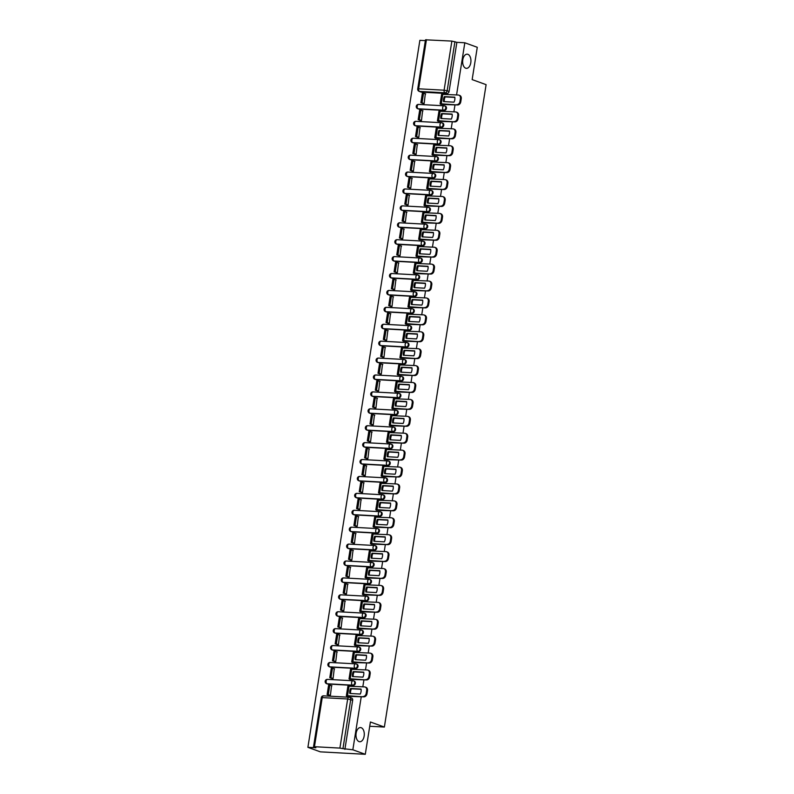 <?xml version="1.0" encoding="UTF-8"?>
<svg xmlns="http://www.w3.org/2000/svg" width="794" height="794" viewBox="0 0 794 794"><rect width="100%" height="100%" fill="white"/><g stroke="black" fill="none" stroke-linecap="round" stroke-linejoin="round"><path stroke-width="1.19" d="M465.691 68.195A7.096 4.139 -86.9 0 1 462.704 60.423A7.096 4.139 -86.9 0 1 467.18 54.181A7.096 4.139 -86.9 0 1 467.884 54.32A7.096 4.139 -86.9 0 1 470.872 62.101A7.096 4.139 -86.9 0 1 466.406 68.344A7.096 4.139 -86.9 0 1 465.691 68.195M359.037 741.596A7.096 4.139 -86.9 0 1 356.049 733.815A7.096 4.139 -86.9 0 1 360.516 727.572A7.096 4.139 -86.9 0 1 361.23 727.721A7.096 4.139 -86.9 0 1 364.218 735.502A7.096 4.139 -86.9 0 1 359.742 741.745A7.096 4.139 -86.9 0 1 359.037 741.596M418.825 109.046L444.263 110.435A2.213 1.777 -70.1 0 0 445.365 106.178L444.68 105.93A2.213 1.777 109.9 0 1 443.578 110.177L418.14 108.798A2.213 1.777 109.9 0 1 417.723 108.709L418.418 108.957A2.213 1.777 -70.1 0 0 418.825 109.046L418.14 108.798A2.213 1.29 93.1 0 1 417.227 106.168A2.213 1.29 93.1 0 1 418.607 104.411A2.213 2.213 0 0 0 417.723 108.709M416.145 125.958L441.593 127.348A2.213 1.777 -70.1 0 0 442.685 123.09L442 122.842A2.213 1.777 109.9 0 1 440.898 127.09L415.461 125.7A2.213 1.777 109.9 0 1 415.044 125.621L415.738 125.869A2.213 1.777 -70.1 0 0 416.145 125.958L415.461 125.7A2.213 1.29 93.1 0 1 414.547 123.08A2.213 1.29 93.1 0 1 415.927 121.323A2.213 2.213 0 0 0 415.044 125.621M413.466 142.86L438.913 144.25A2.213 1.777 -70.1 0 0 440.005 140.002L439.32 139.754A2.213 1.777 109.9 0 1 438.219 144.002L412.781 142.612A2.213 1.777 109.9 0 1 412.364 142.533L413.059 142.781A2.213 1.777 -70.1 0 0 413.466 142.86L412.781 142.612A2.213 1.29 93.1 0 1 411.878 139.992A2.213 1.29 93.1 0 1 413.247 138.235A2.213 2.213 0 0 0 412.364 142.533M410.796 159.773L436.234 161.162A2.213 1.777 -70.1 0 0 437.335 156.914L436.64 156.666A2.213 1.777 109.9 0 1 435.539 160.914L410.101 159.525A2.213 1.777 109.9 0 1 409.694 159.445L410.379 159.693A2.213 1.777 -70.1 0 0 410.796 159.773L410.101 159.525A2.213 1.29 93.1 0 1 409.198 156.904A2.213 1.29 93.1 0 1 410.567 155.148A2.213 2.213 0 0 0 409.694 159.445M408.116 176.685L433.554 178.074A2.213 1.777 -70.1 0 0 434.655 173.826L433.961 173.578A2.213 1.777 109.9 0 1 432.869 177.826L407.421 176.437A2.213 1.777 109.9 0 1 407.014 176.357L407.699 176.605A2.213 1.777 -70.1 0 0 408.116 176.685L407.421 176.437A2.213 1.29 93.1 0 1 406.518 173.817A2.213 1.29 93.1 0 1 407.888 172.05A2.213 2.213 0 0 0 407.014 176.357M405.436 193.597L430.874 194.987A2.213 1.777 -70.1 0 0 431.976 190.739L431.291 190.481A2.213 1.777 109.9 0 1 430.189 194.738L404.742 193.349A2.213 1.777 109.9 0 1 404.335 193.26L405.019 193.518A2.213 1.777 -70.1 0 0 405.436 193.597L404.742 193.349A2.213 1.29 93.1 0 1 403.838 190.729A2.213 1.29 93.1 0 1 405.208 188.962A2.213 2.213 0 0 0 404.335 193.26M402.757 210.509L428.194 211.899A2.213 1.777 -70.1 0 0 429.296 207.641L428.611 207.393A2.213 1.777 109.9 0 1 427.509 211.651L402.072 210.261A2.213 1.777 109.9 0 1 401.655 210.172L402.34 210.42A2.213 1.777 -70.1 0 0 402.757 210.509L402.072 210.261A2.213 1.29 93.1 0 1 401.159 207.641A2.213 1.29 93.1 0 1 402.528 205.874A2.213 2.213 0 0 0 401.655 210.172M400.077 227.421L425.515 228.811A2.213 1.777 -70.1 0 0 426.616 224.553L425.931 224.305A2.213 1.777 109.9 0 1 424.83 228.563L399.392 227.173A2.213 1.777 109.9 0 1 398.975 227.084L399.66 227.332A2.213 1.777 -70.1 0 0 400.077 227.421L399.392 227.173A2.213 1.29 93.1 0 1 398.479 224.543A2.213 1.29 93.1 0 1 399.858 222.786A2.213 2.213 0 0 0 398.975 227.084M397.397 244.334L422.835 245.723A2.213 1.777 -70.1 0 0 423.936 241.465L423.252 241.217A2.213 1.777 109.9 0 1 422.15 245.465L396.712 244.076A2.213 1.777 109.9 0 1 396.295 243.996L396.99 244.244A2.213 1.777 -70.1 0 0 397.397 244.334L396.712 244.076A2.213 1.29 93.1 0 1 395.799 241.455A2.213 1.29 93.1 0 1 397.179 239.699A2.213 2.213 0 0 0 396.295 243.996M394.717 261.236L420.165 262.625A2.213 1.777 -70.1 0 0 421.257 258.378L420.572 258.129A2.213 1.777 109.9 0 1 419.47 262.377L394.032 260.988A2.213 1.777 109.9 0 1 393.616 260.908L394.31 261.157A2.213 1.777 -70.1 0 0 394.717 261.236L394.032 260.988A2.213 1.29 93.1 0 1 393.129 258.368A2.213 1.29 93.1 0 1 394.499 256.611A2.213 2.213 0 0 0 393.616 260.908M392.038 278.148L417.485 279.538A2.213 1.777 -70.1 0 0 418.587 275.29L417.892 275.042A2.213 1.777 109.9 0 1 416.79 279.289L391.353 277.9A2.213 1.777 109.9 0 1 390.946 277.821L391.631 278.069A2.213 1.777 -70.1 0 0 392.038 278.148L391.353 277.9A2.213 1.29 93.1 0 1 390.45 275.28A2.213 1.29 93.1 0 1 391.819 273.523A2.213 2.213 0 0 0 390.946 277.821M389.368 295.06L414.805 296.45A2.213 1.777 -70.1 0 0 415.907 292.202L415.212 291.954A2.213 1.777 109.9 0 1 414.121 296.202L388.673 294.812A2.213 1.777 109.9 0 1 388.266 294.733L388.951 294.981A2.213 1.777 -70.1 0 0 389.368 295.06L388.673 294.812A2.213 1.29 93.1 0 1 387.77 292.192A2.213 1.29 93.1 0 1 389.139 290.435A2.213 2.213 0 0 0 388.266 294.733M386.688 311.973L412.126 313.362A2.213 1.777 -70.1 0 0 413.227 309.114L412.533 308.856A2.213 1.777 109.9 0 1 411.441 313.114L385.993 311.724A2.213 1.777 109.9 0 1 385.586 311.645L386.271 311.893A2.213 1.777 -70.1 0 0 386.688 311.973L385.993 311.724A2.213 1.29 93.1 0 1 385.09 309.104A2.213 1.29 93.1 0 1 386.46 307.338A2.213 2.213 0 0 0 385.586 311.645M384.008 328.885L409.446 330.274A2.213 1.777 -70.1 0 0 410.548 326.016L409.863 325.768A2.213 1.777 109.9 0 1 408.761 330.026L383.323 328.637A2.213 1.777 109.9 0 1 382.907 328.547L383.591 328.805A2.213 1.777 -70.1 0 0 384.008 328.885L383.323 328.637A2.213 1.29 93.1 0 1 382.41 326.016A2.213 1.29 93.1 0 1 383.78 324.25A2.213 2.213 0 0 0 382.907 328.547M381.328 345.797L406.766 347.186A2.213 1.777 -70.1 0 0 407.868 342.929L407.183 342.68A2.213 1.777 109.9 0 1 406.081 346.938L380.644 345.549A2.213 1.777 109.9 0 1 380.227 345.459L380.912 345.708A2.213 1.777 -70.1 0 0 381.328 345.797L380.644 345.549A2.213 1.29 93.1 0 1 379.731 342.919A2.213 1.29 93.1 0 1 381.1 341.162A2.213 2.213 0 0 0 380.227 345.459M378.649 362.709L404.086 364.099A2.213 1.777 -70.1 0 0 405.188 359.841L404.503 359.593A2.213 1.777 109.9 0 1 403.402 363.841L377.964 362.461A2.213 1.777 109.9 0 1 377.547 362.372L378.242 362.62A2.213 1.777 -70.1 0 0 378.649 362.709L377.964 362.461A2.213 1.29 93.1 0 1 377.051 359.831A2.213 1.29 93.1 0 1 378.43 358.074A2.213 2.213 0 0 0 377.547 362.372M375.969 379.621L401.417 381.011A2.213 1.777 -70.1 0 0 402.508 376.753L401.824 376.505A2.213 1.777 109.9 0 1 400.722 380.753L375.284 379.363A2.213 1.777 109.9 0 1 374.867 379.284L375.562 379.532A2.213 1.777 -70.1 0 0 375.969 379.621L375.284 379.363A2.213 1.29 93.1 0 1 374.371 376.743A2.213 1.29 93.1 0 1 375.751 374.986A2.213 2.213 0 0 0 374.867 379.284M373.289 396.524L398.737 397.913A2.213 1.777 -70.1 0 0 399.829 393.665L399.144 393.417A2.213 1.777 109.9 0 1 398.042 397.665L372.604 396.275A2.213 1.777 109.9 0 1 372.188 396.196L372.882 396.444A2.213 1.777 -70.1 0 0 373.289 396.524L372.604 396.275A2.213 1.29 93.1 0 1 371.701 393.655A2.213 1.29 93.1 0 1 373.071 391.899A2.213 2.213 0 0 0 372.188 396.196M370.619 413.436L396.057 414.825A2.213 1.777 -70.1 0 0 397.159 410.577L396.464 410.329A2.213 1.777 109.9 0 1 395.362 414.577L369.925 413.188A2.213 1.777 109.9 0 1 369.518 413.108L370.203 413.356A2.213 1.777 -70.1 0 0 370.619 413.436L369.925 413.188A2.213 1.29 93.1 0 1 369.021 410.567A2.213 1.29 93.1 0 1 370.391 408.811A2.213 2.213 0 0 0 369.518 413.108M367.94 430.348L393.377 431.738A2.213 1.777 -70.1 0 0 394.479 427.49L393.784 427.232A2.213 1.777 109.9 0 1 392.693 431.489L367.245 430.1A2.213 1.777 109.9 0 1 366.838 430.02L367.523 430.269A2.213 1.777 -70.1 0 0 367.94 430.348L367.245 430.1A2.213 1.29 93.1 0 1 366.342 427.48A2.213 1.29 93.1 0 1 367.711 425.713A2.213 2.213 0 0 0 366.838 430.02M365.26 447.26L390.698 448.65A2.213 1.777 -70.1 0 0 391.799 444.402L391.114 444.144A2.213 1.777 109.9 0 1 390.013 448.402L364.565 447.012A2.213 1.777 109.9 0 1 364.158 446.923L364.843 447.181A2.213 1.777 -70.1 0 0 365.26 447.26L364.565 447.012A2.213 1.29 93.1 0 1 363.662 444.392A2.213 1.29 93.1 0 1 365.032 442.625A2.213 2.213 0 0 0 364.158 446.923M362.58 464.172L388.018 465.562A2.213 1.777 -70.1 0 0 389.12 461.304L388.435 461.056A2.213 1.777 109.9 0 1 387.333 465.314L361.895 463.924A2.213 1.777 109.9 0 1 361.478 463.835L362.163 464.083A2.213 1.777 -70.1 0 0 362.58 464.172L361.895 463.924A2.213 1.29 93.1 0 1 360.982 461.304A2.213 1.29 93.1 0 1 362.352 459.537A2.213 2.213 0 0 0 361.478 463.835M359.9 481.085L385.338 482.474A2.213 1.777 -70.1 0 0 386.44 478.216L385.755 477.968A2.213 1.777 109.9 0 1 384.653 482.226L359.216 480.836A2.213 1.777 109.9 0 1 358.799 480.747L359.493 480.995A2.213 1.777 -70.1 0 0 359.9 481.085L359.216 480.836A2.213 1.29 93.1 0 1 358.302 478.206A2.213 1.29 93.1 0 1 359.682 476.45A2.213 2.213 0 0 0 358.799 480.747M357.221 497.997L382.658 499.386A2.213 1.777 -70.1 0 0 383.76 495.128L383.075 494.88A2.213 1.777 109.9 0 1 381.974 499.128L356.536 497.739A2.213 1.777 109.9 0 1 356.119 497.659L356.814 497.907A2.213 1.777 -70.1 0 0 357.221 497.997L356.536 497.739A2.213 1.29 93.1 0 1 355.623 495.119A2.213 1.29 93.1 0 1 357.002 493.362A2.213 2.213 0 0 0 356.119 497.659M354.541 514.899L379.989 516.289A2.213 1.777 -70.1 0 0 381.08 512.041L380.395 511.793A2.213 1.777 109.9 0 1 379.294 516.04L353.856 514.651A2.213 1.777 109.9 0 1 353.439 514.572L354.134 514.82A2.213 1.777 -70.1 0 0 354.541 514.899L353.856 514.651A2.213 1.29 93.1 0 1 352.953 512.031A2.213 1.29 93.1 0 1 354.322 510.274A2.213 2.213 0 0 0 353.439 514.572M351.861 531.811L377.309 533.201A2.213 1.777 -70.1 0 0 378.41 528.953L377.716 528.705A2.213 1.777 109.9 0 1 376.614 532.953L351.176 531.563A2.213 1.777 109.9 0 1 350.769 531.484L351.454 531.732A2.213 1.777 -70.1 0 0 351.861 531.811L351.176 531.563A2.213 1.29 93.1 0 1 350.273 528.943A2.213 1.29 93.1 0 1 351.643 527.186A2.213 2.213 0 0 0 350.769 531.484M349.191 548.723L374.629 550.113A2.213 1.777 -70.1 0 0 375.731 545.865L375.036 545.617A2.213 1.777 109.9 0 1 373.944 549.865L348.497 548.475A2.213 1.777 109.9 0 1 348.09 548.396L348.774 548.644A2.213 1.777 -70.1 0 0 349.191 548.723L348.497 548.475A2.213 1.29 93.1 0 1 347.593 545.855A2.213 1.29 93.1 0 1 348.963 544.098A2.213 2.213 0 0 0 348.09 548.396M346.512 565.636L371.949 567.025A2.213 1.777 -70.1 0 0 373.051 562.777L372.356 562.519A2.213 1.777 109.9 0 1 371.264 566.777L345.817 565.388A2.213 1.777 109.9 0 1 345.41 565.298L346.095 565.556A2.213 1.777 -70.1 0 0 346.512 565.636L345.817 565.388A2.213 1.29 93.1 0 1 344.914 562.767A2.213 1.29 93.1 0 1 346.283 561.001A2.213 2.213 0 0 0 345.41 565.298M343.832 582.548L369.27 583.937A2.213 1.777 -70.1 0 0 370.371 579.68L369.686 579.431A2.213 1.777 109.9 0 1 368.585 583.689L343.147 582.3A2.213 1.777 109.9 0 1 342.73 582.21L343.415 582.468A2.213 1.777 -70.1 0 0 343.832 582.548L343.147 582.3A2.213 1.29 93.1 0 1 342.234 579.68A2.213 1.29 93.1 0 1 343.603 577.913A2.213 2.213 0 0 0 342.73 582.21M341.152 599.46L366.59 600.85A2.213 1.777 -70.1 0 0 367.691 596.592L367.007 596.344A2.213 1.777 109.9 0 1 365.905 600.601L340.467 599.212A2.213 1.777 109.9 0 1 340.05 599.123L340.735 599.371A2.213 1.777 -70.1 0 0 341.152 599.46L340.467 599.212A2.213 1.29 93.1 0 1 339.554 596.582A2.213 1.29 93.1 0 1 340.924 594.825A2.213 2.213 0 0 0 340.05 599.123M338.472 616.372L363.91 617.762A2.213 1.777 -70.1 0 0 365.012 613.504L364.327 613.256A2.213 1.777 109.9 0 1 363.225 617.504L337.787 616.124A2.213 1.777 109.9 0 1 337.371 616.035L338.065 616.283A2.213 1.777 -70.1 0 0 338.472 616.372L337.787 616.124A2.213 1.29 93.1 0 1 336.874 613.494A2.213 1.29 93.1 0 1 338.254 611.737A2.213 2.213 0 0 0 337.371 616.035M335.793 633.284L361.24 634.664A2.213 1.777 -70.1 0 0 362.332 630.416L361.647 630.168A2.213 1.777 109.9 0 1 360.545 634.416L335.108 633.026A2.213 1.777 109.9 0 1 334.691 632.947L335.386 633.195A2.213 1.777 -70.1 0 0 335.793 633.284L335.108 633.026A2.213 1.29 93.1 0 1 334.195 630.406A2.213 1.29 93.1 0 1 335.574 628.649A2.213 2.213 0 0 0 334.691 632.947M333.113 650.187L358.56 651.576A2.213 1.777 -70.1 0 0 359.652 647.328L358.967 647.08A2.213 1.777 109.9 0 1 357.866 651.328L332.428 649.939A2.213 1.777 109.9 0 1 332.021 649.859L332.706 650.107A2.213 1.777 -70.1 0 0 333.113 650.187L332.428 649.939A2.213 1.29 93.1 0 1 331.525 647.318A2.213 1.29 93.1 0 1 332.894 645.562A2.213 2.213 0 0 0 332.021 649.859M330.443 667.099L355.881 668.488A2.213 1.777 -70.1 0 0 356.982 664.241L356.288 663.992A2.213 1.777 109.9 0 1 355.186 668.24L329.748 666.851A2.213 1.777 109.9 0 1 329.341 666.771L330.026 667.02A2.213 1.777 -70.1 0 0 330.443 667.099L329.748 666.851A2.213 1.29 93.1 0 1 328.845 664.231A2.213 1.29 93.1 0 1 330.215 662.474A2.213 2.213 0 0 0 329.341 666.771M327.763 684.011L353.201 685.401A2.213 1.777 -70.1 0 0 354.303 681.153L353.608 680.895A2.213 1.777 109.9 0 1 352.516 685.153L327.068 683.763A2.213 1.777 109.9 0 1 326.662 683.684L327.346 683.932A2.213 1.777 -70.1 0 0 327.763 684.011L327.068 683.763A2.213 1.29 93.1 0 1 326.165 681.143A2.213 1.29 93.1 0 1 327.535 679.376A2.213 2.213 0 0 0 326.662 683.684M425.366 40.623L419.877 40.325L307.893 747.333L315.853 747.759L313.521 746.807L314.454 746.707L339.901 748.097L347.673 698.988L322.235 697.598L314.454 746.707M456.56 94.923L464.818 42.777L477.273 47.293L472.152 79.599L486.107 84.66L384.365 727.056L370.411 721.994L365.29 754.3L320.349 751.849L307.893 747.333M426.438 39.7L418.656 88.809L417.723 88.918L425.495 39.809L451.875 41.09L456.868 42.34L449.086 91.449A2.213 1.777 109.9 0 1 446.943 93.523L421.505 92.134L419.569 91.429A2.213 1.777 109.9 0 1 419.153 91.35L421.088 92.044A2.213 1.777 -70.1 0 0 421.505 92.134M365.29 754.3L352.844 749.784L361.25 696.705M362.818 686.81L363.93 679.793M365.498 669.898L366.61 662.881M368.178 652.986L369.279 645.969M370.848 636.073L371.959 629.056M373.527 619.161L374.639 612.144M376.207 602.249L377.319 595.232M378.887 585.337L379.998 578.33M381.567 568.425L382.678 561.418M384.246 551.522L385.358 544.505M386.926 534.61L388.038 527.593M389.596 517.698L390.708 510.681M392.276 500.786L393.387 493.769M394.955 483.874L396.067 476.857M397.635 466.961L398.747 459.944M400.315 450.049L401.427 443.042M402.995 433.147L404.106 426.13M405.674 416.235L406.786 409.218M408.354 399.322L409.456 392.305M411.024 382.41L412.136 375.393M413.704 365.498L414.815 358.481M416.384 348.586L417.495 341.569M419.063 331.674L420.175 324.667M421.743 314.761L422.855 307.754M424.423 297.859L425.534 290.842M427.103 280.947L428.214 273.93M429.772 264.035L430.884 257.018M432.452 247.123L433.564 240.106M435.132 230.21L436.243 223.193M437.812 213.298L438.923 206.291M440.491 196.386L441.603 189.379M443.171 179.484L444.283 172.467M445.851 162.572L446.962 155.555M448.531 145.659L449.632 138.642M451.2 128.747L452.312 121.73M453.88 111.835L454.992 104.818M456.868 42.34L464.818 42.777M344.884 749.347L352.665 700.239L347.673 698.988A2.213 1.29 -86.9 0 1 349.042 697.231A2.213 1.29 -86.9 0 1 349.271 697.271A2.213 1.777 109.9 0 1 350.72 699.544L342.948 748.643L352.844 749.784M342.948 748.643L339.901 748.097M329.053 695.286L330.393 695.415L331.574 685.639M331.733 678.384L333.073 678.503L334.254 668.727M349.727 679.307L351.117 679.088M334.413 661.471L335.753 661.601L336.934 651.824M352.397 662.394L353.796 662.176M337.093 644.559L338.433 644.688L339.614 634.912M355.077 645.492L356.476 645.274M339.772 627.647L341.112 627.776L342.293 618M357.757 628.58L359.156 628.362M342.452 610.735L343.792 610.864L344.973 601.088M360.436 611.668L361.836 611.449M345.132 593.823L346.472 593.952L347.643 584.176M363.116 594.756L364.506 594.537M347.802 576.91L349.142 577.039L350.323 567.263M365.796 577.843L367.185 577.625M350.482 560.008L351.821 560.127L353.002 550.351M368.476 560.931L369.865 560.713M353.161 543.096L354.501 543.225L355.682 533.449M371.145 544.019L372.545 543.801M355.841 526.184L357.181 526.313L358.362 516.537M373.825 527.107L375.225 526.888M358.521 509.272L359.861 509.401L361.042 499.625M376.505 510.205L377.904 509.986M361.201 492.359L362.54 492.488L363.721 482.712M379.185 493.292L380.584 493.074M363.88 475.447L365.22 475.576L366.391 465.8M381.864 476.38L383.254 476.162M366.55 458.535L367.89 458.664L369.071 448.888M384.544 459.468L385.934 459.25M369.23 441.623L370.57 441.752L371.751 431.976M387.224 442.556L388.613 442.337M371.91 424.721L373.249 424.85L374.431 415.064M389.904 425.644L391.293 425.425M374.589 407.808L375.929 407.937L377.11 398.161M392.573 408.731L393.973 408.513M377.269 390.896L378.609 391.025L379.79 381.249M395.253 391.829L396.653 391.611M379.949 373.984L381.289 374.113L382.47 364.337M397.933 374.917L399.332 374.699M382.629 357.072L383.968 357.201L385.14 347.425M400.613 358.005L402.012 357.786M385.308 340.16L386.648 340.289L387.819 330.512M403.292 341.092L404.682 340.874M387.978 323.247L389.318 323.376L390.499 313.6M405.972 324.18L407.362 323.962M390.658 306.345L391.998 306.464L393.179 296.688M408.652 307.268L410.041 307.05M393.338 289.433L394.678 289.562L395.859 279.786M411.322 290.356L412.721 290.138M396.017 272.521L397.357 272.65L398.538 262.874M414.002 273.444L415.401 273.225M398.697 255.608L400.037 255.737L401.218 245.961M416.681 256.541L418.081 256.323M401.377 238.696L402.717 238.825L403.898 229.049M419.361 239.629L420.76 239.411M404.057 221.784L405.397 221.913L406.568 212.137M422.041 222.717L423.43 222.499M406.727 204.872L408.066 205.001L409.247 195.225M424.721 205.805L426.11 205.586M409.406 187.97L410.746 188.089L411.927 178.313M427.4 188.893L428.79 188.674M412.086 171.057L413.426 171.186L414.607 161.41M430.08 171.98L431.47 171.762M414.766 154.145L416.106 154.274L417.287 144.498M432.75 155.068L434.149 154.85M417.446 137.233L418.785 137.362L419.966 127.586M435.43 138.166L436.829 137.948M420.125 120.321L421.465 120.45L422.646 110.674M438.109 121.254L439.509 121.035M422.805 103.409L424.145 103.538L425.316 93.761M440.789 104.342L442.179 104.123M369.736 726.262L384.365 727.056M347.047 696.219L348.437 696.001M352.665 700.239A2.213 1.777 -70.1 0 0 351.623 698.065L349.678 697.36A2.213 2.213 0 0 0 349.042 697.231L323.605 695.842A2.213 1.29 -86.9 0 1 323.833 695.881M349.817 690.959A6.878 5.498 -70.1 0 0 349.817 693.48L360.258 694.045A6.878 5.498 109.9 0 0 361.052 689.063L350.611 688.487A6.878 5.498 -70.1 0 0 349.817 690.959M361.091 689.311L351.424 688.785A6.878 5.498 -70.1 0 0 350.63 691.256A6.878 5.498 -70.1 0 0 350.591 693.519M348.387 696.348L363.801 696.844L347.524 695.703L346.353 695.832L347.395 696.348M331.922 685.768L328.647 684.944L327.118 694.591L329.232 695.355M329.818 685.004L328.289 694.651L327.118 694.591M330.393 695.415L328.289 694.651M365.131 687.018L365.945 687.316A3.325 2.66 109.9 0 1 367.513 690.591L366.699 690.294A3.325 2.66 -70.1 0 0 365.131 687.018A3.325 2.66 -70.1 0 0 364.515 686.899L347.881 686.185L346.353 695.832M362.987 696.546A3.325 2.66 -70.1 0 0 366.193 693.44L367.007 693.738A3.325 2.66 109.9 0 1 363.801 696.844M366.699 690.294L366.193 693.44M367.513 690.591L367.007 693.738M351.424 688.785L350.611 688.487M352.496 674.046A6.878 5.498 -70.1 0 0 352.496 676.567L362.937 677.133A6.878 5.498 109.9 0 0 363.731 672.151L353.29 671.575A6.878 5.498 -70.1 0 0 352.496 674.046M363.771 672.399L354.104 671.873A6.878 5.498 -70.1 0 0 353.31 674.344A6.878 5.498 -70.1 0 0 353.27 676.607M351.067 679.436L366.481 679.932L350.204 678.791L349.032 678.92L350.075 679.436M334.602 668.856L331.326 668.032L329.798 677.679L331.912 678.443M332.488 668.091L330.969 677.739L329.798 677.679M333.073 678.503L330.969 677.739M367.811 670.116L368.624 670.404A3.325 2.66 109.9 0 1 370.183 673.679L369.379 673.381A3.325 2.66 -70.1 0 0 367.811 670.116A3.325 2.66 -70.1 0 0 367.195 669.987L350.561 669.273L349.032 678.92M365.667 679.634A3.325 2.66 -70.1 0 0 368.873 676.528L369.686 676.825A3.325 2.66 109.9 0 1 366.481 679.932M369.379 673.381L368.873 676.528M370.183 673.679L369.686 676.825M354.104 671.873L353.29 671.575M355.176 657.134A6.878 5.498 -70.1 0 0 355.176 659.655L365.617 660.221A6.878 5.498 109.9 0 0 366.411 655.239L355.97 654.663A6.878 5.498 -70.1 0 0 355.176 657.134M366.441 655.487L356.774 654.961A6.878 5.498 -70.1 0 0 355.99 657.432A6.878 5.498 -70.1 0 0 355.95 659.695M353.737 662.524L369.16 663.02L352.883 661.878L351.702 662.017L352.754 662.524M337.281 651.943L334.006 651.12L332.478 660.767L334.592 661.531M335.167 651.179L333.639 660.826L332.478 660.767M335.753 661.591L333.639 660.826M370.49 653.204L371.304 653.492A3.325 2.66 109.9 0 1 372.862 656.767L372.049 656.479A3.325 2.66 -70.1 0 0 370.49 653.204A3.325 2.66 -70.1 0 0 369.875 653.075L353.231 652.37L351.702 662.017M368.347 662.722A3.325 2.66 -70.1 0 0 371.552 659.616L372.366 659.913A3.325 2.66 109.9 0 1 369.16 663.02M372.049 656.479L371.552 659.616M372.862 656.767L372.366 659.913M356.774 654.961L355.97 654.663M357.856 640.232A6.878 5.498 -70.1 0 0 357.856 642.743L368.297 643.309A6.878 5.498 109.9 0 0 369.081 638.326L358.64 637.761A6.878 5.498 -70.1 0 0 357.856 640.232M369.121 638.584L359.454 638.048A6.878 5.498 -70.1 0 0 358.66 640.52A6.878 5.498 -70.1 0 0 358.63 642.783M356.417 645.611L371.83 646.108L355.563 644.966L354.382 645.105L355.424 645.611M339.961 635.041L336.676 634.207L335.157 643.855L337.271 644.619M337.847 634.267L336.319 643.914L335.157 643.855M338.433 644.688L336.319 643.914M373.17 636.292L373.984 636.59A3.325 2.66 109.9 0 1 375.542 639.855L374.728 639.567A3.325 2.66 -70.1 0 0 373.17 636.292A3.325 2.66 -70.1 0 0 372.545 636.163L355.911 635.458L354.382 645.105M371.016 645.81A3.325 2.66 -70.1 0 0 374.232 642.703L375.046 643.001A3.325 2.66 109.9 0 1 371.83 646.108M374.728 639.567L374.232 642.703M375.542 639.855L375.046 643.001M359.454 638.048L358.64 637.761M360.526 623.32A6.878 5.498 -70.1 0 0 360.536 625.831L370.977 626.406A6.878 5.498 109.9 0 0 371.761 621.414L361.32 620.848A6.878 5.498 -70.1 0 0 360.526 623.32M371.8 621.672L362.133 621.136A6.878 5.498 -70.1 0 0 361.339 623.608A6.878 5.498 -70.1 0 0 361.31 625.871M359.096 628.699L374.51 629.195L358.233 628.054L357.062 628.193L358.104 628.699M342.641 618.129L339.356 617.295L337.827 626.942L339.951 627.717M340.527 617.355L338.998 627.012L337.827 626.942M341.112 627.776L338.998 627.012M375.85 619.38L376.664 619.677A3.325 2.66 109.9 0 1 378.222 622.953L377.408 622.655A3.325 2.66 -70.1 0 0 375.85 619.38A3.325 2.66 -70.1 0 0 375.225 619.251L358.59 618.546L357.062 628.193M373.696 628.898A3.325 2.66 -70.1 0 0 376.912 625.801L377.726 626.089A3.325 2.66 109.9 0 1 374.51 629.195M377.408 622.655L376.912 625.801M378.222 622.953L377.726 626.089M362.133 621.136L361.32 620.848M363.205 606.408A6.878 5.498 -70.1 0 0 363.215 608.919L373.656 609.494A6.878 5.498 109.9 0 0 374.44 604.502L363.999 603.936A6.878 5.498 -70.1 0 0 363.205 606.408M374.48 604.76L364.813 604.234A6.878 5.498 -70.1 0 0 364.019 606.705A6.878 5.498 -70.1 0 0 363.989 608.968M361.776 611.787L377.19 612.283L360.913 611.152L359.742 611.281L360.784 611.797M345.321 601.217L342.035 600.383L340.507 610.03L342.631 610.804M343.207 600.453L341.678 610.1L340.507 610.03M343.792 610.864L341.678 610.1M378.53 602.467L379.334 602.765A3.325 2.66 109.9 0 1 380.902 606.04L380.088 605.743A3.325 2.66 -70.1 0 0 378.53 602.467A3.325 2.66 -70.1 0 0 377.904 602.348L361.27 601.634L359.742 611.281M376.376 611.995A3.325 2.66 -70.1 0 0 379.592 608.889L380.405 609.177A3.325 2.66 109.9 0 1 377.19 612.283M380.088 605.743L379.592 608.889M380.902 606.04L380.405 609.177M364.813 604.234L363.999 603.936M365.885 589.495A6.878 5.498 -70.1 0 0 365.885 592.006L376.326 592.582A6.878 5.498 109.9 0 0 377.12 587.59L366.679 587.024A6.878 5.498 -70.1 0 0 365.885 589.495M377.16 587.848L367.493 587.322A6.878 5.498 -70.1 0 0 366.699 589.793A6.878 5.498 -70.1 0 0 366.659 592.056M364.456 594.885L379.869 595.371L363.592 594.24L362.421 594.369L363.463 594.885M348 584.305L344.715 583.471L343.187 593.118L345.301 593.892M345.886 583.54L344.358 593.187L343.187 593.118M346.472 593.952L344.358 593.187M381.199 585.555L382.013 585.853A3.325 2.66 109.9 0 1 383.581 589.128L382.768 588.83A3.325 2.66 -70.1 0 0 381.199 585.555A3.325 2.66 -70.1 0 0 380.584 585.436L363.95 584.721L362.421 594.369M379.056 595.083A3.325 2.66 -70.1 0 0 382.271 591.977L383.085 592.274A3.325 2.66 109.9 0 1 379.869 595.371M382.768 588.83L382.271 591.977M383.581 589.128L383.085 592.274M367.493 587.322L366.679 587.024M368.565 572.583A6.878 5.498 -70.1 0 0 368.565 575.104L379.006 575.67A6.878 5.498 109.9 0 0 379.8 570.688L369.359 570.112A6.878 5.498 -70.1 0 0 368.565 572.583M379.84 570.936L370.173 570.41A6.878 5.498 -70.1 0 0 369.379 572.881A6.878 5.498 -70.1 0 0 369.339 575.144M367.136 577.972L382.549 578.469L366.272 577.327L365.101 577.456L366.143 577.972M350.67 567.392L347.395 566.559L345.866 576.216L347.98 576.98M348.566 566.628L347.038 576.275L345.866 576.216M349.142 577.039L347.038 576.275M383.879 568.643L384.693 568.941A3.325 2.66 109.9 0 1 386.261 572.216L385.447 571.918A3.325 2.66 -70.1 0 0 383.879 568.643A3.325 2.66 -70.1 0 0 383.264 568.524L366.63 567.809L365.101 577.456M381.735 578.171A3.325 2.66 -70.1 0 0 384.951 575.064L385.755 575.362A3.325 2.66 109.9 0 1 382.549 578.469M385.447 571.918L384.951 575.064M386.261 572.216L385.755 575.362M370.173 570.41L369.359 570.112M371.245 555.671A6.878 5.498 -70.1 0 0 371.245 558.192L381.686 558.758A6.878 5.498 109.9 0 0 382.48 553.775L372.039 553.2A6.878 5.498 -70.1 0 0 371.245 555.671M382.519 554.023L372.852 553.497A6.878 5.498 -70.1 0 0 372.058 555.969A6.878 5.498 -70.1 0 0 372.019 558.232M369.815 561.06L385.229 561.557L368.952 560.415L367.781 560.544L368.823 561.06M353.35 550.48L350.075 549.656L348.546 559.304L350.66 560.068M351.246 549.716L349.717 559.363L348.546 559.304M351.821 560.127L349.717 559.363M386.559 551.741L387.373 552.029A3.325 2.66 109.9 0 1 388.941 555.304L388.127 555.006A3.325 2.66 -70.1 0 0 386.559 551.741A3.325 2.66 -70.1 0 0 385.944 551.612L369.309 550.897L367.781 560.544M384.415 561.259A3.325 2.66 -70.1 0 0 387.621 558.152L388.435 558.45A3.325 2.66 109.9 0 1 385.229 561.557M388.127 555.006L387.621 558.152M388.941 555.304L388.435 558.45M372.852 553.497L372.039 553.2M373.924 538.759A6.878 5.498 -70.1 0 0 373.924 541.28L384.365 541.845A6.878 5.498 109.9 0 0 385.159 536.863L374.718 536.287A6.878 5.498 -70.1 0 0 373.924 538.759M385.189 537.111L375.532 536.585A6.878 5.498 -70.1 0 0 374.738 539.057A6.878 5.498 -70.1 0 0 374.699 541.319M372.485 544.148L387.909 544.644L371.632 543.503L370.461 543.642L371.503 544.148M356.03 533.568L352.754 532.744L351.226 542.391L353.34 543.156M353.916 532.804L352.387 542.451L351.226 542.391M354.501 543.215L352.387 542.451M389.239 534.828L390.053 535.116A3.325 2.66 109.9 0 1 391.611 538.392L390.797 538.104A3.325 2.66 -70.1 0 0 389.239 534.828A3.325 2.66 -70.1 0 0 388.623 534.699L371.989 533.985L370.461 543.642M387.095 544.347A3.325 2.66 -70.1 0 0 390.301 541.24L391.114 541.538A3.325 2.66 109.9 0 1 387.909 544.644M390.797 538.104L390.301 541.24M391.611 538.392L391.114 541.538M375.532 536.585L374.718 536.287M376.604 521.856A6.878 5.498 -70.1 0 0 376.604 524.368L387.045 524.933A6.878 5.498 109.9 0 0 387.829 519.951L377.388 519.385A6.878 5.498 -70.1 0 0 376.604 521.856M387.869 520.199L378.202 519.673A6.878 5.498 -70.1 0 0 377.418 522.144A6.878 5.498 -70.1 0 0 377.378 524.407M375.165 527.236L390.579 527.732L374.311 526.591L373.13 526.73L374.173 527.236M358.709 516.656L355.434 515.832L353.906 525.479L356.02 526.243M356.595 515.892L355.067 525.539L353.906 525.479M357.181 526.313L355.067 525.539M391.918 517.916L392.732 518.214A3.325 2.66 109.9 0 1 394.29 521.479L393.477 521.192A3.325 2.66 -70.1 0 0 391.918 517.916A3.325 2.66 -70.1 0 0 391.293 517.787L374.659 517.083L373.13 526.73M389.775 527.434A3.325 2.66 -70.1 0 0 392.98 524.328L393.794 524.626A3.325 2.66 109.9 0 1 390.579 527.732M393.477 521.192L392.98 524.328M394.29 521.479L393.794 524.626M378.202 519.673L377.388 519.385M379.274 504.944A6.878 5.498 -70.1 0 0 379.284 507.455L389.725 508.031A6.878 5.498 109.9 0 0 390.509 503.039L380.068 502.473A6.878 5.498 -70.1 0 0 379.274 504.944M390.549 503.297L380.882 502.761A6.878 5.498 -70.1 0 0 380.088 505.232A6.878 5.498 -70.1 0 0 380.058 507.495M377.845 510.324L393.258 510.82L376.981 509.679L375.81 509.817L376.852 510.324M361.389 499.754L358.104 498.92L356.575 508.567L358.699 509.331M359.275 498.979L357.747 508.626L356.575 508.567M359.861 509.401L357.747 508.626M394.598 501.004L395.412 501.302A3.325 2.66 109.9 0 1 396.97 504.577L396.156 504.279A3.325 2.66 -70.1 0 0 394.598 501.004A3.325 2.66 -70.1 0 0 393.973 500.875L377.339 500.17L375.81 509.817M392.444 510.522A3.325 2.66 -70.1 0 0 395.66 507.426L396.474 507.713A3.325 2.66 109.9 0 1 393.258 510.82M396.156 504.279L395.66 507.426M396.97 504.577L396.474 507.713M380.882 502.761L380.068 502.473M381.954 488.032A6.878 5.498 -70.1 0 0 381.964 490.543L392.405 491.119A6.878 5.498 109.9 0 0 393.189 486.127L382.748 485.561A6.878 5.498 -70.1 0 0 381.954 488.032M393.228 486.385L383.562 485.859A6.878 5.498 -70.1 0 0 382.768 488.33A6.878 5.498 -70.1 0 0 382.738 490.583M380.524 493.411L395.938 493.908L379.661 492.766L378.49 492.905L379.532 493.411M364.069 482.841L360.784 482.008L359.255 491.655L361.379 492.429M361.955 482.077L360.426 491.724L359.255 491.655M362.54 492.488L360.426 491.724M397.278 484.092L398.092 484.39A3.325 2.66 109.9 0 1 399.65 487.665L398.836 487.367A3.325 2.66 -70.1 0 0 397.278 484.092A3.325 2.66 -70.1 0 0 396.653 483.963L380.018 483.258L378.49 492.905M395.124 493.62A3.325 2.66 -70.1 0 0 398.34 490.513L399.154 490.801A3.325 2.66 109.9 0 1 395.938 493.908M398.836 487.367L398.34 490.513M399.65 487.665L399.154 490.801M383.562 485.859L382.748 485.561M384.633 471.12A6.878 5.498 -70.1 0 0 384.633 473.631L395.084 474.207A6.878 5.498 109.9 0 0 395.869 469.214L385.427 468.649A6.878 5.498 -70.1 0 0 384.633 471.12M395.908 469.472L386.241 468.946A6.878 5.498 -70.1 0 0 385.447 471.418A6.878 5.498 -70.1 0 0 385.418 473.681M383.204 476.509L398.618 476.996L382.341 475.864L381.17 475.993L382.212 476.509M366.749 465.929L363.463 465.095L361.935 474.743L364.049 475.517M364.635 465.165L363.106 474.812L361.935 474.743M365.22 475.576L363.106 474.812M399.948 467.18L400.762 467.477A3.325 2.66 109.9 0 1 402.33 470.753L401.516 470.455A3.325 2.66 -70.1 0 0 399.948 467.18A3.325 2.66 -70.1 0 0 399.332 467.061L382.698 466.346L381.17 475.993M397.804 476.708A3.325 2.66 -70.1 0 0 401.02 473.601L401.833 473.899A3.325 2.66 109.9 0 1 398.618 476.996M401.516 470.455L401.02 473.601M402.33 470.753L401.833 473.899M386.241 468.946L385.427 468.649M387.313 454.208A6.878 5.498 -70.1 0 0 387.313 456.719L397.754 457.294A6.878 5.498 109.9 0 0 398.548 452.312L388.107 451.736A6.878 5.498 -70.1 0 0 387.313 454.208M398.588 452.56L388.921 452.034A6.878 5.498 -70.1 0 0 388.127 454.505A6.878 5.498 -70.1 0 0 388.087 456.768M385.884 459.597L401.298 460.093L385.021 458.952L383.849 459.081L384.892 459.597M369.418 449.017L366.143 448.183L364.615 457.83L366.729 458.604M367.314 448.253L365.786 457.9L364.615 457.83M367.89 458.664L365.786 457.9M402.627 450.267L403.441 450.565A3.325 2.66 109.9 0 1 405.009 453.84L404.196 453.543A3.325 2.66 -70.1 0 0 402.627 450.267A3.325 2.66 -70.1 0 0 402.012 450.148L385.378 449.434L383.849 459.081M400.484 459.795A3.325 2.66 -70.1 0 0 403.699 456.689L404.513 456.987A3.325 2.66 109.9 0 1 401.298 460.093M404.196 453.543L403.699 456.689M405.009 453.84L404.513 456.987M388.921 452.034L388.107 451.736M389.993 437.296A6.878 5.498 -70.1 0 0 389.993 439.816L400.434 440.382A6.878 5.498 109.9 0 0 401.228 435.4L390.787 434.824A6.878 5.498 -70.1 0 0 389.993 437.296M401.268 435.648L391.601 435.122A6.878 5.498 -70.1 0 0 390.807 437.593A6.878 5.498 -70.1 0 0 390.767 439.856M388.564 442.685L403.977 443.181L387.7 442.04L386.529 442.169L387.571 442.685M372.098 432.105L368.823 431.281L367.294 440.928L369.409 441.692M369.994 431.341L368.466 440.988L367.294 440.928M370.57 441.752L368.466 440.988M405.307 433.365L406.121 433.653A3.325 2.66 109.9 0 1 407.689 436.928L406.875 436.631A3.325 2.66 -70.1 0 0 405.307 433.365A3.325 2.66 -70.1 0 0 404.692 433.236L388.058 432.522L386.529 442.169M403.163 442.883A3.325 2.66 -70.1 0 0 406.369 439.777L407.183 440.075A3.325 2.66 109.9 0 1 403.977 443.181M406.875 436.631L406.369 439.777M407.689 436.928L407.183 440.075M391.601 435.122L390.787 434.824M392.673 420.383A6.878 5.498 -70.1 0 0 392.673 422.904L403.114 423.47A6.878 5.498 109.9 0 0 403.908 418.488L393.467 417.912A6.878 5.498 -70.1 0 0 392.673 420.383M403.948 418.736L394.281 418.21A6.878 5.498 -70.1 0 0 393.487 420.681A6.878 5.498 -70.1 0 0 393.447 422.944M391.243 425.773L406.657 426.269L390.38 425.127L389.209 425.256L390.251 425.773M374.778 415.193L371.503 414.369L369.974 424.016L372.088 424.78M372.664 414.428L371.145 424.075L369.974 424.016M373.249 424.84L371.145 424.075M407.987 416.453L408.801 416.741A3.325 2.66 109.9 0 1 410.359 420.016L409.545 419.718A3.325 2.66 -70.1 0 0 407.987 416.453A3.325 2.66 -70.1 0 0 407.372 416.324L390.737 415.609L389.209 425.256M405.843 425.971A3.325 2.66 -70.1 0 0 409.049 422.865L409.863 423.162A3.325 2.66 109.9 0 1 406.657 426.269M409.545 419.718L409.049 422.865M410.359 420.016L409.863 423.162M394.281 418.21L393.467 417.912M395.352 403.481A6.878 5.498 -70.1 0 0 395.352 405.992L405.794 406.558A6.878 5.498 109.9 0 0 406.588 401.575L396.146 401A6.878 5.498 -70.1 0 0 395.352 403.481M406.617 401.824L396.95 401.298A6.878 5.498 -70.1 0 0 396.166 403.769A6.878 5.498 -70.1 0 0 396.127 406.032M393.913 408.86L409.337 409.357L393.06 408.215L391.879 408.354L392.931 408.86M377.458 398.28L374.182 397.457L372.654 407.104L374.768 407.868M375.344 397.516L373.815 407.163L372.654 407.104M375.929 407.927L373.815 407.163M410.667 399.541L411.481 399.829A3.325 2.66 109.9 0 1 413.039 403.104L412.225 402.816A3.325 2.66 -70.1 0 0 410.667 399.541A3.325 2.66 -70.1 0 0 410.051 399.412L393.407 398.707L391.879 408.354M408.523 409.059A3.325 2.66 -70.1 0 0 411.729 405.952L412.543 406.25A3.325 2.66 109.9 0 1 409.337 409.357M412.225 402.816L411.729 405.952M413.039 403.104L412.543 406.25M396.95 401.298L396.146 401M398.032 386.569A6.878 5.498 -70.1 0 0 398.032 389.08L408.473 389.646A6.878 5.498 109.9 0 0 409.257 384.663L398.816 384.098A6.878 5.498 -70.1 0 0 398.032 386.569M409.297 384.921L399.63 384.385A6.878 5.498 -70.1 0 0 398.836 386.857A6.878 5.498 -70.1 0 0 398.806 389.12M396.593 391.948L412.007 392.444L395.74 391.303L394.558 391.442L395.601 391.948M380.137 381.378L376.852 380.544L375.334 390.191L377.448 390.956M378.023 380.604L376.495 390.251L375.334 390.191M378.609 391.025L376.495 390.251M413.346 382.629L414.16 382.926A3.325 2.66 109.9 0 1 415.719 386.192L414.905 385.904A3.325 2.66 -70.1 0 0 413.346 382.629A3.325 2.66 -70.1 0 0 412.721 382.5L396.087 381.795L394.558 391.442M411.193 392.147A3.325 2.66 -70.1 0 0 414.408 389.04L415.222 389.338A3.325 2.66 109.9 0 1 412.007 392.444M414.905 385.904L414.408 389.04M415.719 386.192L415.222 389.338M399.63 384.385L398.816 384.098M400.702 369.657A6.878 5.498 -70.1 0 0 400.712 372.168L411.153 372.743A6.878 5.498 109.9 0 0 411.937 367.751L401.496 367.185A6.878 5.498 -70.1 0 0 400.702 369.657M411.977 368.009L402.31 367.473A6.878 5.498 -70.1 0 0 401.516 369.944A6.878 5.498 -70.1 0 0 401.486 372.207M399.273 375.036L414.686 375.532L398.409 374.391L397.238 374.53L398.28 375.036M382.817 364.466L379.532 363.632L378.004 373.279L380.127 374.053M380.703 363.692L379.175 373.349L378.004 373.279M381.289 374.113L379.175 373.349M416.026 365.716L416.84 366.014A3.325 2.66 109.9 0 1 418.398 369.289L417.584 368.992A3.325 2.66 -70.1 0 0 416.026 365.716A3.325 2.66 -70.1 0 0 415.401 365.587L398.767 364.883L397.238 374.53M413.873 375.234A3.325 2.66 -70.1 0 0 417.088 372.138L417.902 372.426A3.325 2.66 109.9 0 1 414.686 375.532M417.584 368.992L417.088 372.138M418.398 369.289L417.902 372.426M402.31 367.473L401.496 367.185M403.382 352.744A6.878 5.498 -70.1 0 0 403.392 355.255L413.833 355.831A6.878 5.498 109.9 0 0 414.617 350.839L404.176 350.273A6.878 5.498 -70.1 0 0 403.382 352.744M414.657 351.097L404.99 350.571A6.878 5.498 -70.1 0 0 404.196 353.042A6.878 5.498 -70.1 0 0 404.166 355.305M401.953 358.124L417.366 358.62L401.089 357.489L399.918 357.618L400.96 358.134M385.497 347.554L382.212 346.72L380.683 356.367L382.807 357.141M383.383 346.789L381.854 356.437L380.683 356.367M383.968 357.201L381.854 356.437M418.706 348.804L419.51 349.102A3.325 2.66 109.9 0 1 421.078 352.377L420.264 352.079A3.325 2.66 -70.1 0 0 418.706 348.804A3.325 2.66 -70.1 0 0 418.081 348.685L401.446 347.971L399.918 357.618M416.552 358.332A3.325 2.66 -70.1 0 0 419.768 355.226L420.582 355.514A3.325 2.66 109.9 0 1 417.366 358.62M420.264 352.079L419.768 355.226M421.078 352.377L420.582 355.514M404.99 350.571L404.176 350.273M406.062 335.832A6.878 5.498 -70.1 0 0 406.062 338.343L416.503 338.919A6.878 5.498 109.9 0 0 417.297 333.927L406.856 333.361A6.878 5.498 -70.1 0 0 406.062 335.832M417.336 334.185L407.669 333.659A6.878 5.498 -70.1 0 0 406.875 336.13A6.878 5.498 -70.1 0 0 406.836 338.393M404.632 341.222L420.046 341.708L403.769 340.576L402.598 340.705L403.64 341.222M388.177 330.641L384.892 329.808L383.363 339.455L385.477 340.229M386.063 329.877L384.534 339.524L383.363 339.455M386.648 340.289L384.534 339.524M421.376 331.892L422.19 332.19A3.325 2.66 109.9 0 1 423.758 335.465L422.944 335.167A3.325 2.66 -70.1 0 0 421.376 331.892A3.325 2.66 -70.1 0 0 420.76 331.773L404.126 331.058L402.598 340.705M419.232 341.42A3.325 2.66 -70.1 0 0 422.448 338.313L423.262 338.611A3.325 2.66 109.9 0 1 420.046 341.708M422.944 335.167L422.448 338.313M423.758 335.465L423.262 338.611M407.669 333.659L406.856 333.361M408.741 318.92A6.878 5.498 -70.1 0 0 408.741 321.441L419.182 322.007A6.878 5.498 109.9 0 0 419.976 317.024L409.535 316.449A6.878 5.498 -70.1 0 0 408.741 318.92M420.016 317.272L410.349 316.746A6.878 5.498 -70.1 0 0 409.555 319.218A6.878 5.498 -70.1 0 0 409.515 321.481M407.312 324.309L422.726 324.806L406.449 323.664L405.277 323.793L406.32 324.309M390.847 313.729L387.571 312.896L386.043 322.553L388.157 323.317M388.742 312.965L387.214 322.612L386.043 322.553M389.318 323.376L387.214 322.612M424.056 314.98L424.869 315.278A3.325 2.66 109.9 0 1 426.438 318.553L425.624 318.255A3.325 2.66 -70.1 0 0 424.056 314.98A3.325 2.66 -70.1 0 0 423.44 314.861L406.806 314.146L405.277 323.793M421.912 324.508A3.325 2.66 -70.1 0 0 425.127 321.401L425.931 321.699A3.325 2.66 109.9 0 1 422.726 324.806M425.624 318.255L425.127 321.401M426.438 318.553L425.931 321.699M410.349 316.746L409.535 316.449M411.421 302.008A6.878 5.498 -70.1 0 0 411.421 304.529L421.862 305.094A6.878 5.498 109.9 0 0 422.656 300.112L412.215 299.537A6.878 5.498 -70.1 0 0 411.421 302.008M422.696 300.36L413.029 299.834A6.878 5.498 -70.1 0 0 412.235 302.306A6.878 5.498 -70.1 0 0 412.195 304.568M409.992 307.397L425.405 307.893L409.128 306.752L407.957 306.881L408.999 307.397M393.526 296.817L390.251 295.993L388.723 305.64L390.837 306.405M391.422 296.053L389.894 305.7L388.723 305.64M391.998 306.464L389.894 305.7M426.735 298.078L427.549 298.365A3.325 2.66 109.9 0 1 429.117 301.641L428.303 301.343A3.325 2.66 -70.1 0 0 426.735 298.078A3.325 2.66 -70.1 0 0 426.12 297.949L409.486 297.234L407.957 306.881M424.592 307.596A3.325 2.66 -70.1 0 0 427.797 304.489L428.611 304.787A3.325 2.66 109.9 0 1 425.405 307.893M428.303 301.343L427.797 304.489M429.117 301.641L428.611 304.787M413.029 299.834L412.215 299.537M414.101 285.096A6.878 5.498 -70.1 0 0 414.101 287.617L424.542 288.182A6.878 5.498 109.9 0 0 425.336 283.2L414.895 282.624A6.878 5.498 -70.1 0 0 414.101 285.096M425.366 283.448L415.709 282.922A6.878 5.498 -70.1 0 0 414.915 285.393A6.878 5.498 -70.1 0 0 414.875 287.656M412.662 290.485L428.085 290.981L411.808 289.84L410.637 289.979L411.679 290.485M396.206 279.905L392.931 279.081L391.402 288.728L393.516 289.492M394.092 279.141L392.564 288.788L391.402 288.728M394.678 289.552L392.564 288.788M429.415 281.165L430.229 281.453A3.325 2.66 109.9 0 1 431.787 284.728L430.973 284.441A3.325 2.66 -70.1 0 0 429.415 281.165A3.325 2.66 -70.1 0 0 428.8 281.036L412.155 280.322L410.637 289.979M427.271 290.683A3.325 2.66 -70.1 0 0 430.477 287.577L431.291 287.875A3.325 2.66 109.9 0 1 428.085 290.981M430.973 284.441L430.477 287.577M431.787 284.728L431.291 287.875M415.709 282.922L414.895 282.624M416.781 268.193A6.878 5.498 -70.1 0 0 416.781 270.704L427.222 271.27A6.878 5.498 109.9 0 0 428.006 266.288L417.565 265.722A6.878 5.498 -70.1 0 0 416.781 268.193M428.045 266.536L418.378 266.01A6.878 5.498 -70.1 0 0 417.594 268.481A6.878 5.498 -70.1 0 0 417.555 270.744M415.341 273.573L430.755 274.069L414.488 272.928L413.307 273.067L414.349 273.573M398.886 262.993L395.611 262.169L394.082 271.816L396.196 272.58M396.772 262.228L395.243 271.876L394.082 271.816M397.357 272.65L395.243 271.876M432.095 264.253L432.909 264.551A3.325 2.66 109.9 0 1 434.467 267.816L433.653 267.528A3.325 2.66 -70.1 0 0 432.095 264.253A3.325 2.66 -70.1 0 0 431.47 264.124L414.835 263.419L413.307 273.067M429.941 273.771A3.325 2.66 -70.1 0 0 433.157 270.665L433.971 270.962A3.325 2.66 109.9 0 1 430.755 274.069M433.653 267.528L433.157 270.665M434.467 267.816L433.971 270.962M418.378 266.01L417.565 265.722M419.45 251.281A6.878 5.498 -70.1 0 0 419.46 253.792L429.901 254.368A6.878 5.498 109.9 0 0 430.685 249.376L420.244 248.81A6.878 5.498 -70.1 0 0 419.45 251.281M430.725 249.634L421.058 249.098A6.878 5.498 -70.1 0 0 420.264 251.569A6.878 5.498 -70.1 0 0 420.234 253.832M418.021 256.661L433.435 257.157L417.158 256.015L415.987 256.154L417.029 256.661M401.566 246.09L398.28 245.257L396.752 254.904L398.876 255.668M399.451 245.316L397.923 254.973L396.752 254.904M400.037 255.737L397.923 254.973M434.775 247.341L435.588 247.639A3.325 2.66 109.9 0 1 437.147 250.914L436.333 250.616A3.325 2.66 -70.1 0 0 434.775 247.341A3.325 2.66 -70.1 0 0 434.149 247.212L417.515 246.507L415.987 256.154M432.621 256.859A3.325 2.66 -70.1 0 0 435.837 253.762L436.65 254.05A3.325 2.66 109.9 0 1 433.435 257.157M436.333 250.616L435.837 253.762M437.147 250.914L436.65 254.05M421.058 249.098L420.244 248.81M422.13 234.369A6.878 5.498 -70.1 0 0 422.14 236.88L432.581 237.456A6.878 5.498 109.9 0 0 433.365 232.463L422.924 231.898A6.878 5.498 -70.1 0 0 422.13 234.369M433.405 232.721L423.738 232.195A6.878 5.498 -70.1 0 0 422.944 234.667A6.878 5.498 -70.1 0 0 422.914 236.93M420.701 239.748L436.114 240.245L419.837 239.103L418.666 239.242L419.708 239.748M404.245 229.178L400.96 228.344L399.432 237.992L401.556 238.766M402.131 228.414L400.603 238.061L399.432 237.992M402.717 238.825L400.603 238.061M437.454 230.429L438.268 230.726A3.325 2.66 109.9 0 1 439.826 234.002L439.013 233.704A3.325 2.66 -70.1 0 0 437.454 230.429A3.325 2.66 -70.1 0 0 436.829 230.3L420.195 229.595L418.666 239.242M435.301 239.957A3.325 2.66 -70.1 0 0 438.516 236.85L439.33 237.138A3.325 2.66 109.9 0 1 436.114 240.245M439.013 233.704L438.516 236.85M439.826 234.002L439.33 237.138M423.738 232.195L422.924 231.898M424.81 217.457A6.878 5.498 -70.1 0 0 424.81 219.968L435.251 220.543A6.878 5.498 109.9 0 0 436.045 215.551L425.604 214.985A6.878 5.498 -70.1 0 0 424.81 217.457M436.085 215.809L426.418 215.283A6.878 5.498 -70.1 0 0 425.624 217.755A6.878 5.498 -70.1 0 0 425.594 220.017M423.381 222.846L438.794 223.332L422.517 222.201L421.346 222.33L422.388 222.846M406.925 212.266L403.64 211.432L402.111 221.079L404.225 221.854M404.811 211.502L403.283 221.149L402.111 221.079M405.397 221.913L403.283 221.149M440.124 213.517L440.938 213.814A3.325 2.66 109.9 0 1 442.506 217.09L441.692 216.792A3.325 2.66 -70.1 0 0 440.124 213.517A3.325 2.66 -70.1 0 0 439.509 213.397L422.874 212.683L421.346 222.33M437.98 223.045A3.325 2.66 -70.1 0 0 441.196 219.938L442.01 220.236A3.325 2.66 109.9 0 1 438.794 223.332M441.692 216.792L441.196 219.938M442.506 217.09L442.01 220.236M426.418 215.283L425.604 214.985M427.49 200.545A6.878 5.498 -70.1 0 0 427.49 203.066L437.931 203.631A6.878 5.498 109.9 0 0 438.725 198.649L428.284 198.073A6.878 5.498 -70.1 0 0 427.49 200.545M438.764 198.897L429.097 198.371A6.878 5.498 -70.1 0 0 428.303 200.842A6.878 5.498 -70.1 0 0 428.264 203.105M426.06 205.934L441.474 206.43L425.197 205.289L424.026 205.418L425.068 205.934M409.595 195.354L406.32 194.52L404.791 204.167L406.905 204.941M407.491 194.59L405.962 204.237L404.791 204.167M408.066 205.001L405.962 204.237M442.804 196.604L443.618 196.902A3.325 2.66 109.9 0 1 445.186 200.177L444.372 199.88A3.325 2.66 -70.1 0 0 442.804 196.604A3.325 2.66 -70.1 0 0 442.189 196.485L425.554 195.771L424.026 205.418M440.66 206.132A3.325 2.66 -70.1 0 0 443.876 203.026L444.69 203.324A3.325 2.66 109.9 0 1 441.474 206.43M444.372 199.88L443.876 203.026M445.186 200.177L444.69 203.324M429.097 198.371L428.284 198.073M430.169 183.632A6.878 5.498 -70.1 0 0 430.169 186.153L440.61 186.719A6.878 5.498 109.9 0 0 441.404 181.737L430.963 181.161A6.878 5.498 -70.1 0 0 430.169 183.632M441.444 181.985L431.777 181.459A6.878 5.498 -70.1 0 0 430.983 183.93A6.878 5.498 -70.1 0 0 430.944 186.193M428.74 189.022L444.154 189.518L427.877 188.377L426.706 188.506L427.748 189.022M412.275 178.442L408.999 177.618L407.471 187.265L409.585 188.029M410.17 177.677L408.642 187.324L407.471 187.265M410.746 188.089L408.642 187.324M445.484 179.702L446.297 179.99A3.325 2.66 109.9 0 1 447.866 183.265L447.052 182.967A3.325 2.66 -70.1 0 0 445.484 179.702A3.325 2.66 -70.1 0 0 444.868 179.573L428.234 178.858L426.706 188.506M443.34 189.22A3.325 2.66 -70.1 0 0 446.546 186.114L447.359 186.411A3.325 2.66 109.9 0 1 444.154 189.518M447.052 182.967L446.546 186.114M447.866 183.265L447.359 186.411M431.777 181.459L430.963 181.161M432.849 166.72A6.878 5.498 -70.1 0 0 432.849 169.241L443.29 169.807A6.878 5.498 109.9 0 0 444.084 164.824L433.643 164.249A6.878 5.498 -70.1 0 0 432.849 166.72M444.124 165.073L434.457 164.547A6.878 5.498 -70.1 0 0 433.663 167.018A6.878 5.498 -70.1 0 0 433.623 169.281M431.42 172.109L446.833 172.606L430.556 171.464L429.385 171.593L430.427 172.109M414.954 161.529L411.679 160.706L410.151 170.353L412.265 171.117M412.84 160.765L411.322 170.412L410.151 170.353M413.426 171.176L411.322 170.412M448.163 162.79L448.977 163.078A3.325 2.66 109.9 0 1 450.535 166.353L449.722 166.055A3.325 2.66 -70.1 0 0 448.163 162.79A3.325 2.66 -70.1 0 0 447.548 162.661L430.914 161.946L429.385 171.593M446.02 172.308A3.325 2.66 -70.1 0 0 449.225 169.201L450.039 169.499A3.325 2.66 109.9 0 1 446.833 172.606M449.722 166.055L449.225 169.201M450.535 166.353L450.039 169.499M434.457 164.547L433.643 164.249M435.529 149.818A6.878 5.498 -70.1 0 0 435.529 152.329L445.97 152.895A6.878 5.498 109.9 0 0 446.764 147.912L436.313 147.337A6.878 5.498 -70.1 0 0 435.529 149.818M446.794 148.16L437.127 147.634A6.878 5.498 -70.1 0 0 436.343 150.106A6.878 5.498 -70.1 0 0 436.303 152.369M434.09 155.197L449.513 155.693L433.236 154.552L432.055 154.691L433.107 155.197M417.634 144.617L414.359 143.793L412.83 153.441L414.944 154.205M415.52 143.853L413.992 153.5L412.83 153.441M416.106 154.264L413.992 153.5M450.843 145.878L451.657 146.175A3.325 2.66 109.9 0 1 453.215 149.441L452.401 149.153A3.325 2.66 -70.1 0 0 450.843 145.878A3.325 2.66 -70.1 0 0 450.228 145.749L433.584 145.044L432.055 154.691M448.699 155.396A3.325 2.66 -70.1 0 0 451.905 152.289L452.719 152.587A3.325 2.66 109.9 0 1 449.513 155.693M452.401 149.153L451.905 152.289M453.215 149.441L452.719 152.587M437.127 147.634L436.313 147.337M438.199 132.906A6.878 5.498 -70.1 0 0 438.209 135.417L448.65 135.982A6.878 5.498 109.9 0 0 449.434 131L438.993 130.434A6.878 5.498 -70.1 0 0 438.199 132.906M449.473 131.258L439.807 130.722A6.878 5.498 -70.1 0 0 439.013 133.194A6.878 5.498 -70.1 0 0 438.983 135.456M436.769 138.285L452.183 138.781L435.916 137.64L434.735 137.779L435.777 138.285M420.314 127.715L417.029 126.881L415.5 136.528L417.624 137.293M418.2 126.941L416.671 136.588L415.5 136.528M418.785 137.362L416.671 136.588M453.523 128.965L454.337 129.263A3.325 2.66 109.9 0 1 455.895 132.529L455.081 132.241A3.325 2.66 -70.1 0 0 453.523 128.965A3.325 2.66 -70.1 0 0 452.898 128.836L436.263 128.132L434.735 137.779M451.369 138.484A3.325 2.66 -70.1 0 0 454.585 135.387L455.399 135.675A3.325 2.66 109.9 0 1 452.183 138.781M455.081 132.241L454.585 135.387M455.895 132.529L455.399 135.675M439.807 130.722L438.993 130.434M440.878 115.993A6.878 5.498 -70.1 0 0 440.888 118.505L451.329 119.08A6.878 5.498 109.9 0 0 452.114 114.088L441.672 113.522A6.878 5.498 -70.1 0 0 440.878 115.993M452.153 114.346L442.486 113.81A6.878 5.498 -70.1 0 0 441.692 116.291A6.878 5.498 -70.1 0 0 441.663 118.544M439.449 121.373L454.863 121.869L438.586 120.728L437.415 120.867L438.457 121.373M422.994 110.803L419.708 109.969L418.18 119.616L420.304 120.39M420.88 110.038L419.351 119.686L418.18 119.616M421.465 120.45L419.351 119.686M456.203 112.053L457.016 112.351A3.325 2.66 109.9 0 1 458.575 115.626L457.761 115.329A3.325 2.66 -70.1 0 0 456.203 112.053A3.325 2.66 -70.1 0 0 455.577 111.924L438.943 111.22L437.415 120.867M454.049 121.571A3.325 2.66 -70.1 0 0 457.265 118.475L458.078 118.763A3.325 2.66 109.9 0 1 454.863 121.869M457.761 115.329L457.265 118.475M458.575 115.626L458.078 118.763M442.486 113.81L441.672 113.522M443.558 99.081A6.878 5.498 -70.1 0 0 443.568 101.592L454.009 102.168A6.878 5.498 109.9 0 0 454.793 97.176L444.352 96.61A6.878 5.498 -70.1 0 0 443.558 99.081M454.833 97.434L445.166 96.908A6.878 5.498 -70.1 0 0 444.372 99.379A6.878 5.498 -70.1 0 0 444.342 101.642M442.129 104.471L457.543 104.957L441.266 103.825L440.094 103.954L441.136 104.471M425.673 93.891L422.388 93.057L420.86 102.704L422.984 103.478M423.559 93.126L422.031 102.773L420.86 102.704M424.145 103.538L422.031 102.773M458.872 95.141L459.686 95.439A3.325 2.66 109.9 0 1 461.254 98.714L460.441 98.416A3.325 2.66 -70.1 0 0 458.872 95.141A3.325 2.66 -70.1 0 0 458.257 95.022L441.623 94.307L440.094 103.954M456.729 104.669A3.325 2.66 -70.1 0 0 459.944 101.563L460.758 101.86A3.325 2.66 109.9 0 1 457.543 104.957M460.441 98.416L459.944 101.563M461.254 98.714L460.758 101.86M445.166 96.908L444.352 96.61M444.263 110.435L443.578 110.177A2.213 1.29 -86.9 0 1 442.675 107.557A2.213 1.29 93.1 0 1 444.044 105.8A2.213 1.29 93.1 0 1 444.263 105.85A2.213 1.777 109.9 0 1 444.68 105.93A2.213 2.213 0 0 0 444.044 105.8L418.607 104.411A2.213 1.29 93.1 0 1 418.825 104.461M441.593 127.348L440.898 127.09A2.213 1.29 -86.9 0 1 439.995 124.469A2.213 1.29 93.1 0 1 441.365 122.713A2.213 1.29 93.1 0 1 441.583 122.752A2.213 1.777 109.9 0 1 442 122.842A2.213 2.213 0 0 0 441.365 122.713L415.927 121.323A2.213 1.29 93.1 0 1 416.145 121.373M438.913 144.25L438.219 144.002A2.213 1.29 -86.9 0 1 437.315 141.382A2.213 1.29 93.1 0 1 438.685 139.625A2.213 1.29 93.1 0 1 438.913 139.665A2.213 1.777 109.9 0 1 439.32 139.754A2.213 2.213 0 0 0 438.685 139.625L413.247 138.235A2.213 1.29 93.1 0 1 413.466 138.275M436.234 161.162L435.539 160.914A2.213 1.29 -86.9 0 1 434.636 158.294A2.213 1.29 93.1 0 1 436.005 156.537A2.213 1.29 93.1 0 1 436.234 156.577A2.213 1.777 109.9 0 1 436.64 156.666A2.213 2.213 0 0 0 436.005 156.537L410.567 155.148A2.213 1.29 93.1 0 1 410.786 155.187M433.554 178.074L432.869 177.826A2.213 1.29 -86.9 0 1 431.956 175.206A2.213 1.29 93.1 0 1 433.326 173.439A2.213 1.29 93.1 0 1 433.554 173.489A2.213 1.777 109.9 0 1 433.961 173.578A2.213 2.213 0 0 0 433.326 173.439L407.888 172.05A2.213 1.29 93.1 0 1 408.116 172.1M430.874 194.987L430.189 194.738A2.213 1.29 -86.9 0 1 429.276 192.118A2.213 1.29 93.1 0 1 430.656 190.352A2.213 1.29 93.1 0 1 430.874 190.401A2.213 1.777 109.9 0 1 431.291 190.481A2.213 2.213 0 0 0 430.656 190.352L405.208 188.962A2.213 1.29 93.1 0 1 405.436 189.012M428.194 211.899L427.509 211.651A2.213 1.29 -86.9 0 1 426.596 209.03A2.213 1.29 93.1 0 1 427.976 207.264A2.213 1.29 93.1 0 1 428.194 207.313A2.213 1.777 109.9 0 1 428.611 207.393A2.213 2.213 0 0 0 427.976 207.264L402.528 205.874A2.213 1.29 93.1 0 1 402.757 205.924M425.515 228.811L424.83 228.563A2.213 1.29 -86.9 0 1 423.927 225.933A2.213 1.29 93.1 0 1 425.296 224.176A2.213 1.29 93.1 0 1 425.515 224.226A2.213 1.777 109.9 0 1 425.931 224.305A2.213 2.213 0 0 0 425.296 224.176L399.858 222.786A2.213 1.29 93.1 0 1 400.077 222.836M422.835 245.723L422.15 245.465A2.213 1.29 -86.9 0 1 421.247 242.845A2.213 1.29 93.1 0 1 422.616 241.088A2.213 1.29 93.1 0 1 422.835 241.138A2.213 1.777 109.9 0 1 423.252 241.217A2.213 2.213 0 0 0 422.616 241.088L397.179 239.699A2.213 1.29 93.1 0 1 397.397 239.748M420.165 262.625L419.47 262.377A2.213 1.29 -86.9 0 1 418.567 259.757A2.213 1.29 93.1 0 1 419.937 258A2.213 1.29 93.1 0 1 420.155 258.04A2.213 1.777 109.9 0 1 420.572 258.129A2.213 2.213 0 0 0 419.937 258L394.499 256.611A2.213 1.29 93.1 0 1 394.717 256.651M417.485 279.538L416.79 279.289A2.213 1.29 -86.9 0 1 415.887 276.669A2.213 1.29 93.1 0 1 417.257 274.913A2.213 1.29 93.1 0 1 417.485 274.952A2.213 1.777 109.9 0 1 417.892 275.042A2.213 2.213 0 0 0 417.257 274.913L391.819 273.523A2.213 1.29 93.1 0 1 392.038 273.563M414.805 296.45L414.121 296.202A2.213 1.29 -86.9 0 1 413.208 293.582A2.213 1.29 93.1 0 1 414.577 291.825A2.213 1.29 93.1 0 1 414.805 291.864A2.213 1.777 109.9 0 1 415.212 291.954A2.213 2.213 0 0 0 414.577 291.825L389.139 290.435A2.213 1.29 93.1 0 1 389.358 290.475M412.126 313.362L411.441 313.114A2.213 1.29 -86.9 0 1 410.528 310.494A2.213 1.29 93.1 0 1 411.897 308.727A2.213 1.29 93.1 0 1 412.126 308.777A2.213 1.777 109.9 0 1 412.533 308.856A2.213 2.213 0 0 0 411.897 308.727L386.46 307.338A2.213 1.29 93.1 0 1 386.688 307.387M409.446 330.274L408.761 330.026A2.213 1.29 -86.9 0 1 407.848 327.406A2.213 1.29 93.1 0 1 409.228 325.639A2.213 1.29 93.1 0 1 409.446 325.689A2.213 1.777 109.9 0 1 409.863 325.768A2.213 2.213 0 0 0 409.228 325.639L383.78 324.25A2.213 1.29 93.1 0 1 384.008 324.299M406.766 347.186L406.081 346.938A2.213 1.29 -86.9 0 1 405.168 344.308A2.213 1.29 93.1 0 1 406.548 342.551A2.213 1.29 93.1 0 1 406.766 342.601A2.213 1.777 109.9 0 1 407.183 342.68A2.213 2.213 0 0 0 406.548 342.551L381.1 341.162A2.213 1.29 93.1 0 1 381.328 341.212M404.086 364.099L403.402 363.841A2.213 1.29 -86.9 0 1 402.498 361.22A2.213 1.29 93.1 0 1 403.868 359.464A2.213 1.29 93.1 0 1 404.086 359.513A2.213 1.777 109.9 0 1 404.503 359.593A2.213 2.213 0 0 0 403.868 359.464L378.43 358.074A2.213 1.29 93.1 0 1 378.649 358.124M401.417 381.011L400.722 380.753A2.213 1.29 -86.9 0 1 399.819 378.133A2.213 1.29 93.1 0 1 401.188 376.376A2.213 1.29 93.1 0 1 401.407 376.416A2.213 1.777 109.9 0 1 401.824 376.505A2.213 2.213 0 0 0 401.188 376.376L375.751 374.986A2.213 1.29 93.1 0 1 375.969 375.036M398.737 397.913L398.042 397.665A2.213 1.29 -86.9 0 1 397.139 395.045A2.213 1.29 93.1 0 1 398.509 393.288A2.213 1.29 93.1 0 1 398.737 393.328A2.213 1.777 109.9 0 1 399.144 393.417A2.213 2.213 0 0 0 398.509 393.288L373.071 391.899A2.213 1.29 93.1 0 1 373.289 391.938M396.057 414.825L395.362 414.577A2.213 1.29 -86.9 0 1 394.459 411.957A2.213 1.29 93.1 0 1 395.829 410.2A2.213 1.29 93.1 0 1 396.057 410.24A2.213 1.777 109.9 0 1 396.464 410.329A2.213 2.213 0 0 0 395.829 410.2L370.391 408.811A2.213 1.29 93.1 0 1 370.609 408.85M393.377 431.738L392.693 431.489A2.213 1.29 -86.9 0 1 391.779 428.869A2.213 1.29 93.1 0 1 393.149 427.103A2.213 1.29 93.1 0 1 393.377 427.152A2.213 1.777 109.9 0 1 393.784 427.232A2.213 2.213 0 0 0 393.149 427.103L367.711 425.713A2.213 1.29 93.1 0 1 367.94 425.763M390.698 448.65L390.013 448.402A2.213 1.29 -86.9 0 1 389.1 445.781A2.213 1.29 93.1 0 1 390.479 444.015A2.213 1.29 93.1 0 1 390.698 444.064A2.213 1.777 109.9 0 1 391.114 444.144A2.213 2.213 0 0 0 390.479 444.015L365.032 442.625A2.213 1.29 93.1 0 1 365.26 442.675M388.018 465.562L387.333 465.314A2.213 1.29 -86.9 0 1 386.42 462.694A2.213 1.29 93.1 0 1 387.8 460.927A2.213 1.29 93.1 0 1 388.018 460.977A2.213 1.777 109.9 0 1 388.435 461.056A2.213 2.213 0 0 0 387.8 460.927L362.352 459.537A2.213 1.29 93.1 0 1 362.58 459.587M385.338 482.474L384.653 482.226A2.213 1.29 -86.9 0 1 383.75 479.596A2.213 1.29 93.1 0 1 385.12 477.839A2.213 1.29 93.1 0 1 385.338 477.889A2.213 1.777 109.9 0 1 385.755 477.968A2.213 2.213 0 0 0 385.12 477.839L359.682 476.45A2.213 1.29 93.1 0 1 359.9 476.499M382.658 499.386L381.974 499.128A2.213 1.29 -86.9 0 1 381.07 496.508A2.213 1.29 93.1 0 1 382.44 494.751A2.213 1.29 93.1 0 1 382.658 494.801A2.213 1.777 109.9 0 1 383.075 494.88A2.213 2.213 0 0 0 382.44 494.751L357.002 493.362A2.213 1.29 93.1 0 1 357.221 493.411M379.989 516.289L379.294 516.04A2.213 1.29 -86.9 0 1 378.391 513.42A2.213 1.29 93.1 0 1 379.76 511.664A2.213 1.29 93.1 0 1 379.979 511.703A2.213 1.777 109.9 0 1 380.395 511.793A2.213 2.213 0 0 0 379.76 511.664L354.322 510.274A2.213 1.29 93.1 0 1 354.541 510.314M377.309 533.201L376.614 532.953A2.213 1.29 -86.9 0 1 375.711 530.332A2.213 1.29 93.1 0 1 377.081 528.576A2.213 1.29 93.1 0 1 377.309 528.615A2.213 1.777 109.9 0 1 377.716 528.705A2.213 2.213 0 0 0 377.081 528.576L351.643 527.186A2.213 1.29 93.1 0 1 351.861 527.226M374.629 550.113L373.944 549.865A2.213 1.29 -86.9 0 1 373.031 547.245A2.213 1.29 93.1 0 1 374.401 545.488A2.213 1.29 93.1 0 1 374.629 545.528A2.213 1.777 109.9 0 1 375.036 545.617A2.213 2.213 0 0 0 374.401 545.488L348.963 544.098A2.213 1.29 93.1 0 1 349.181 544.138M371.949 567.025L371.264 566.777A2.213 1.29 -86.9 0 1 370.351 564.157A2.213 1.29 93.1 0 1 371.721 562.39A2.213 1.29 93.1 0 1 371.949 562.44A2.213 1.777 109.9 0 1 372.356 562.519A2.213 2.213 0 0 0 371.721 562.39L346.283 561.001A2.213 1.29 93.1 0 1 346.512 561.05M369.27 583.937L368.585 583.689A2.213 1.29 -86.9 0 1 367.672 581.069A2.213 1.29 93.1 0 1 369.051 579.302A2.213 1.29 93.1 0 1 369.27 579.352A2.213 1.777 109.9 0 1 369.686 579.431A2.213 2.213 0 0 0 369.051 579.302L343.603 577.913A2.213 1.29 93.1 0 1 343.832 577.963M366.59 600.85L365.905 600.601A2.213 1.29 -86.9 0 1 364.992 597.971A2.213 1.29 93.1 0 1 366.371 596.215A2.213 1.29 93.1 0 1 366.59 596.264A2.213 1.777 109.9 0 1 367.007 596.344A2.213 2.213 0 0 0 366.371 596.215L340.924 594.825A2.213 1.29 93.1 0 1 341.152 594.875M363.91 617.762L363.225 617.504A2.213 1.29 -86.9 0 1 362.322 614.884A2.213 1.29 93.1 0 1 363.692 613.127A2.213 1.29 93.1 0 1 363.91 613.176A2.213 1.777 109.9 0 1 364.327 613.256A2.213 2.213 0 0 0 363.692 613.127L338.254 611.737A2.213 1.29 93.1 0 1 338.472 611.787M361.24 634.664L360.545 634.416A2.213 1.29 -86.9 0 1 359.642 631.796A2.213 1.29 93.1 0 1 361.012 630.039A2.213 1.29 93.1 0 1 361.23 630.079A2.213 1.777 109.9 0 1 361.647 630.168A2.213 2.213 0 0 0 361.012 630.039L335.574 628.649A2.213 1.29 93.1 0 1 335.793 628.699M358.56 651.576L357.866 651.328A2.213 1.29 -86.9 0 1 356.963 648.708A2.213 1.29 93.1 0 1 358.332 646.951A2.213 1.29 93.1 0 1 358.56 646.991A2.213 1.777 109.9 0 1 358.967 647.08A2.213 2.213 0 0 0 358.332 646.951L332.894 645.562A2.213 1.29 93.1 0 1 333.113 645.601M355.881 668.488L355.186 668.24A2.213 1.29 -86.9 0 1 354.283 665.62A2.213 1.29 93.1 0 1 355.652 663.863A2.213 1.29 93.1 0 1 355.881 663.903A2.213 1.777 109.9 0 1 356.288 663.992A2.213 2.213 0 0 0 355.652 663.863L330.215 662.474A2.213 1.29 93.1 0 1 330.433 662.514M353.201 685.401L352.516 685.153A2.213 1.29 -86.9 0 1 351.603 682.532A2.213 1.29 93.1 0 1 352.973 680.766A2.213 1.29 93.1 0 1 353.201 680.815A2.213 1.777 109.9 0 1 353.608 680.895A2.213 2.213 0 0 0 352.973 680.766L327.535 679.376A2.213 1.29 93.1 0 1 327.763 679.426M446.943 93.523L445.007 92.819L419.569 91.429A2.213 1.29 93.1 0 1 418.656 88.809L444.094 90.198L451.875 41.09M449.086 91.449L447.151 90.744A2.213 1.777 109.9 0 1 445.007 92.819A2.213 1.29 93.1 0 1 444.094 90.198L447.151 90.744L454.922 41.645M321.292 697.708L322.235 697.598A2.213 1.29 -86.9 0 1 323.605 695.842A2.213 2.213 0 0 0 321.292 697.708L313.521 746.807M349.052 686.056L347.524 695.703M351.732 669.144L350.204 678.791M354.412 652.231L352.883 661.878M357.092 635.319L355.563 644.966M359.761 618.407L358.233 628.054M362.441 601.495L360.913 611.152M365.121 584.592L363.592 594.24M367.801 567.68L366.272 577.327M370.48 550.768L368.952 560.415M373.16 533.856L371.632 543.503M375.84 516.944L374.311 526.591M378.51 500.031L376.981 509.679M381.189 483.119L379.661 492.766M383.869 466.217L382.341 475.864M386.549 449.305L385.021 458.952M389.229 432.393L387.7 442.04M391.908 415.48L390.38 425.127M394.588 398.568L393.06 408.215M397.268 381.656L395.74 391.303M399.938 364.744L398.409 374.391M402.618 347.832L401.089 357.489M405.297 330.929L403.769 340.576M407.977 314.017L406.449 323.664M410.657 297.105L409.128 306.752M413.337 280.193L411.808 289.84M416.016 263.28L414.488 272.928M418.686 246.368L417.158 256.015M421.366 229.456L419.837 239.103M424.046 212.554L422.517 222.201M426.725 195.642L425.197 205.289M429.405 178.729L427.877 188.377M432.085 161.817L430.556 171.464M434.765 144.905L433.236 154.552M437.444 127.993L435.916 137.64M440.114 111.081L438.586 120.728M442.794 94.168L441.266 103.825M417.723 88.918A2.213 2.213 0 0 0 419.153 91.35"/></g></svg>
